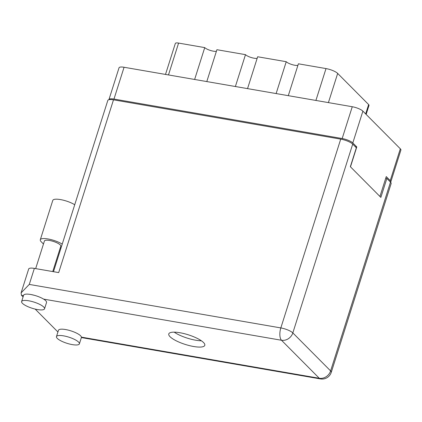 <?xml version="1.0" encoding="UTF-8"?>
<svg xmlns="http://www.w3.org/2000/svg" width="422" height="422" viewBox="0 0 422 422"><rect width="100%" height="100%" fill="white"/><g stroke="black" fill="none" stroke-linecap="round" stroke-linejoin="round"><path stroke-width="0.63" d="M206.796 81.573L216.903 49.706L245.488 54.654L235.381 86.515M247.545 88.62L257.652 56.759L286.237 61.702L276.13 93.563M288.295 95.667L298.401 63.806L326.016 68.58A9.342 2.495 17.6 0 1 337.674 73.417L368.633 104.566A5.497 1.466 17.6 0 1 369.007 105.384L366.143 114.409M390.577 182.209A8.519 2.279 -162.4 0 0 390.814 181.877A8.519 2.279 -162.4 0 0 390.234 180.605L386.251 176.596L379.942 196.483M350.476 166.832L356.785 146.951L352.803 142.942A8.519 2.279 -162.4 0 0 342.173 138.532L113.977 99.064A8.519 2.279 -162.4 0 0 108.945 99.592L119.036 67.794A8.519 2.279 17.6 0 1 124.068 67.262L352.264 106.734A8.519 2.279 17.6 0 1 362.894 111.139L400.32 148.802A8.519 2.279 17.6 0 1 400.9 150.074L390.814 181.877M356.785 146.951L355.271 146.687M165.503 74.43L175.341 43.424A5.497 1.466 17.6 0 1 178.59 43.081L204.739 47.607L194.632 79.468M216.402 51.305A6.868 1.836 17.6 0 1 210.267 50.408A6.868 1.836 17.6 0 1 204.739 47.607M257.151 58.352A6.868 1.836 17.6 0 1 251.016 57.455A6.868 1.836 17.6 0 1 245.488 54.654M297.9 65.399A6.868 1.836 17.6 0 1 291.766 64.503A6.868 1.836 17.6 0 1 286.237 61.702M34.467 295.331L31.26 294.582M28.722 300.791A12.022 3.212 -162.4 0 0 21.617 301.54A12.022 3.212 -162.4 0 0 37.431 309.558A12.022 3.212 -162.4 0 0 44.537 308.809A12.022 3.212 -162.4 0 0 28.722 300.791M44.537 308.809L46.536 302.5A12.022 3.212 -162.4 0 0 43.63 299.119A12.022 3.212 -162.4 0 0 30.722 294.482A12.022 3.212 -162.4 0 0 23.616 295.231L21.617 301.54M63.564 335.849A12.022 3.212 -162.4 0 0 56.458 336.598A12.022 3.212 -162.4 0 0 72.273 344.61A12.022 3.212 -162.4 0 0 79.378 343.867A12.022 3.212 -162.4 0 0 63.564 335.849M79.378 343.867L81.377 337.558A12.022 3.212 -162.4 0 0 81.409 337.131A12.022 3.212 -162.4 0 0 65.563 329.54A12.022 3.212 -162.4 0 0 58.463 330.284L56.458 336.598M193.635 346.504A18.89 5.048 -162.4 0 0 204.797 345.333A18.89 5.048 -162.4 0 0 179.946 332.736A18.89 5.048 -162.4 0 0 168.779 333.907A18.89 5.048 -162.4 0 0 193.635 346.504M201.384 340.781A18.89 5.048 17.6 0 1 195.634 340.195A18.89 5.048 17.6 0 1 174.191 332.151M35.664 268.614L44.426 240.994A8.588 2.295 17.6 0 1 49.501 240.461A8.588 2.295 17.6 0 1 60.794 246.19L52.745 271.568M57.919 331.982L35.163 309.089M23.078 296.93L21.443 295.284L21.1 292.879L29.276 284.417L280.83 327.926L340.718 139.133L113.492 99.835L58.69 272.596L34.361 268.392L29.276 284.417M21.1 292.879L28.68 268.988A9.616 2.569 17.6 0 1 34.361 268.392M340.718 139.133A9.616 2.569 17.6 0 1 352.713 144.113L292.826 332.905L330.605 370.917L390.492 182.125L386.863 178.469L385.719 178.274M386.863 178.469L380.855 197.396L350.344 166.701L356.347 147.769L352.713 144.113M53.483 271.699L107.81 100.431A9.616 2.569 17.6 0 1 113.492 99.835M390.492 182.125A9.616 2.569 17.6 0 1 391.147 183.559L331.259 372.352A9.616 2.569 -162.4 0 0 330.605 370.917A9.616 8.25 135.2 0 1 319.29 378.276L281.511 340.264L43.63 299.119M43.466 244.016L41.182 241.716A13.05 3.487 17.6 0 1 40.296 239.77L52.787 200.397A13.05 3.487 17.6 0 1 61.401 199.754A13.05 3.487 17.6 0 1 74.72 204.749M40.296 239.77A13.05 3.487 17.6 0 1 48.91 239.126A13.05 3.487 17.6 0 1 62.229 244.122M60.942 248.183L60.204 248.057M315.909 100.441L326.016 68.58M390.234 180.605L400.32 148.802M362.894 111.139L352.803 142.942M342.173 138.532L352.264 106.734M124.068 67.262L113.977 99.064M178.59 43.081L168.483 74.942M365.663 113.929L368.633 104.566M337.674 73.417L328.411 102.604M23.49 295.637L21.443 295.284M81.409 337.131L319.29 378.276A9.616 4.22 -80.2 0 0 320.451 378.919A9.616 9.616 0 0 0 331.259 372.352M280.83 327.926A9.616 4.22 99.8 0 0 281.511 340.264A9.616 8.25 135.2 0 0 292.826 332.905A9.616 2.569 -162.4 0 0 280.83 327.926M81.377 337.568L320.451 378.919"/></g></svg>
